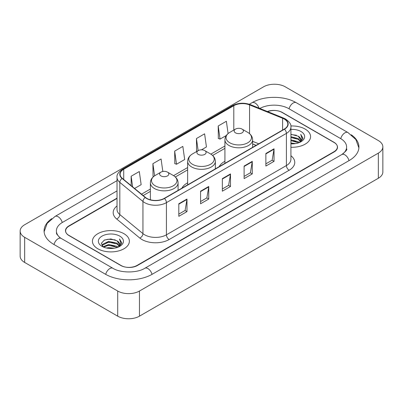 <?xml version="1.0" encoding="UTF-8"?>
<svg xmlns="http://www.w3.org/2000/svg" width="403" height="403" viewBox="0 0 403 403"><rect width="100%" height="100%" fill="white"/><g stroke="black" fill="none" stroke-linecap="round" stroke-linejoin="round"><path stroke-width="0.6" d="M187.647 182.806A20.392 11.773 0 0 0 181.909 188.181M224.919 161.286A20.392 11.773 0 0 0 219.182 166.661M256.071 145.362L252.626 143.967M117.031 198.432L69.004 226.159A11.541 6.665 0 0 0 65.624 230.874A11.541 6.665 0 0 0 69.004 235.584L120.699 265.431A11.541 6.665 0 0 0 137.02 265.431L333.996 151.709A11.541 6.665 0 0 0 337.376 146.994A11.541 6.665 0 0 0 333.996 142.284L282.302 112.437A11.541 6.665 0 0 0 267.673 111.631M342.772 153.941A20.775 11.994 0 0 0 346.61 146.994A20.775 11.994 0 0 0 340.525 138.511L288.835 108.669A20.775 11.994 0 0 0 259.824 108.457M117.031 190.891L62.475 222.391A20.775 11.994 0 0 0 56.39 230.874A20.775 11.994 0 0 0 60.228 237.82M117.706 291.031A15.39 8.886 0 0 0 139.468 291.031L378.341 153.12A15.39 8.886 0 0 0 382.85 146.838A15.39 8.886 0 0 0 378.341 140.556L285.294 86.836A15.39 8.886 0 0 0 263.532 86.836L24.659 224.748A15.39 8.886 0 0 0 20.15 231.03A15.39 8.886 0 0 0 24.659 237.312L117.706 291.031L117.706 316.164A15.39 8.886 0 0 0 139.468 316.164L378.341 178.252A15.39 8.886 0 0 0 382.85 171.97L382.85 146.838M20.15 231.03L20.15 256.162A15.39 8.886 0 0 0 24.659 262.444L117.706 316.164M51.73 218.658A33.091 19.102 0 0 0 44.078 230.874A33.091 19.102 0 0 0 53.77 244.379L105.46 274.226A33.091 19.102 0 0 0 152.258 274.226L349.23 160.505A33.091 19.102 0 0 0 358.922 146.994A33.091 19.102 0 0 0 351.27 134.778M256.036 145.382L252.626 144.002M305.157 129.086A18.467 10.664 0 0 0 290.84 125.988A18.467 10.664 0 0 1 305.157 129.086A18.467 10.664 0 0 1 310.567 136.627A18.467 10.664 0 0 0 305.157 129.086M123.963 233.7A18.467 10.664 0 0 0 103.833 231.387A18.467 10.664 0 0 0 92.433 241.241A18.467 10.664 0 0 0 97.843 248.782A18.467 10.664 0 0 0 117.968 251.089A18.467 10.664 0 0 0 129.373 241.241A18.467 10.664 0 0 0 123.963 233.7A18.467 10.664 0 0 0 103.833 231.387A18.467 10.664 0 0 0 92.433 241.241A18.467 10.664 0 0 0 97.843 248.782A18.467 10.664 0 0 0 117.968 251.089A18.467 10.664 0 0 0 129.373 241.241A18.467 10.664 0 0 0 123.963 233.7M284.236 119.051A12.312 7.108 180 0 1 287.843 124.079A12.312 7.108 180 0 1 284.236 129.101L164.253 198.372A12.312 7.108 180 0 1 145.463 197.425L122.336 178.358A12.312 7.108 180 0 1 120.109 174.277A12.312 7.108 180 0 1 123.716 169.25L233.795 105.697A12.312 7.108 180 0 1 249.563 104.901L282.589 118.255A12.312 7.108 180 0 1 284.236 119.051M284.453 118.925A12.619 7.284 0 0 0 282.77 118.109L249.739 104.755A12.619 7.284 0 0 0 233.579 105.571L123.499 169.129A12.619 7.284 0 0 0 122.084 178.458L145.211 197.525A12.619 7.284 0 0 0 164.474 198.498L284.453 129.227A12.619 7.284 0 0 0 284.453 118.925M178.811 203.762L178.811 216.325L186.972 211.615L186.972 199.052L178.811 203.762M178.811 214.099L185.098 210.467L186.937 199.465A3.078 1.778 -120 0 0 186.972 199.052M185.042 210.502L186.972 211.615M200.573 191.193L200.573 203.762L208.739 199.052L208.739 186.483L200.573 191.193M200.573 201.53L206.86 197.903L208.704 186.901A3.078 1.778 -120 0 0 208.739 186.483M206.804 197.933L208.739 199.052M265.869 153.498L265.869 166.066L274.035 161.351L274.035 148.788L265.869 153.498M265.869 163.835L272.156 160.203L274 149.201A3.078 1.778 -120 0 0 274.035 148.788M272.101 160.238L274.035 161.351M244.107 166.061L244.107 178.63L252.268 173.92L252.268 161.351L244.107 166.061M244.107 176.398L250.394 172.771L252.233 161.769A3.078 1.778 -120 0 0 252.268 161.351M250.339 172.801L252.268 173.92M222.34 178.63L222.34 191.193L230.501 186.483L230.501 173.92L222.34 178.63M222.34 188.967L228.627 185.335L230.471 174.333A3.078 1.778 -120 0 0 230.501 173.92M228.572 185.37L230.501 186.483M290.921 147.266A18.467 10.664 0 0 0 310.567 136.627A18.467 10.664 0 0 1 290.921 147.266M117.031 198.12L68.868 225.927A11.541 6.665 0 0 0 65.487 230.637A11.541 6.665 0 0 0 68.868 235.352L121.107 265.506A11.541 6.665 0 0 0 137.428 265.506L334.132 151.941A11.541 6.665 0 0 0 337.513 147.231A11.541 6.665 0 0 0 334.132 142.516L281.893 112.361A11.541 6.665 0 0 0 267.375 111.51M134.582 188.453L141.151 184.66L139.307 171.532L131.146 176.242L131.146 185.617M201.48 149.825L206.442 146.959L204.603 133.831L196.437 138.546L196.573 151.034M228.093 133.564L226.365 121.268L218.204 125.978L218.335 138.466M162.827 171.471L161.069 158.963L152.908 163.678L153.039 176.166M174.675 151.11L176.519 164.238L184.68 159.528L182.836 146.4L174.675 151.11L174.806 163.598M176.519 164.238L174.675 163.553M197.132 151.246L196.437 150.984M196.437 138.546L198.14 150.662M218.204 125.978L220.048 139.106L226.315 135.489M220.048 139.106L218.204 138.42M153.755 176.433L152.908 176.116M152.908 163.678L154.611 175.814M131.146 176.242L132.632 186.846M290.921 142.969L295.5 143.599M290.921 143.755L292.981 143.851M290.921 139.826L298.25 141.715L299.313 142.551M290.921 140.612L298.673 142.798M290.921 136.688L298.25 138.577L300.497 141.08M290.921 137.473L298.25 139.362L300.295 141.448M299.358 142.536A8.7 5.022 0 0 0 300.794 139.77A8.7 5.022 0 0 0 298.25 136.219L300.789 139.957M290.921 143.841A12.543 7.244 0 0 0 300.97 141.75A12.543 7.244 0 0 0 300.97 131.504A12.543 7.244 0 0 0 290.921 129.418M298.25 136.219L290.921 134.295M300.21 142.153L302.794 138.844L302.875 138.068L300.724 134.335L301.983 138.511L299.494 142.476M300.724 134.335L302.875 138.219M290.921 134.506L296.401 135.252M290.921 137.645L296.14 138.32M290.921 140.788L296.14 141.458M235.508 132.859A4.619 2.665 0 0 0 242.037 132.859A4.619 2.665 0 0 0 242.037 129.086L247.769 132.396A12.725 7.345 0 0 1 247.769 142.788A12.725 7.345 0 0 1 229.775 142.788A12.725 7.345 0 0 1 229.775 132.396C226.642 134.259 225.025 136.733 224.919 139.816A13.853 7.995 0 0 0 228.98 145.468A13.853 7.995 0 0 0 244.072 147.201A13.853 7.995 0 0 0 252.626 139.816C252.52 136.733 250.903 134.259 247.769 132.396L242.037 129.086A4.619 2.665 0 0 0 235.508 129.086A4.619 2.665 0 0 0 235.508 132.859M198.236 154.374A4.619 2.665 0 0 0 204.764 154.379A4.619 2.665 0 0 0 204.764 150.606L210.497 153.916A12.725 7.345 0 0 1 210.497 164.308A12.725 7.345 0 0 1 192.503 164.308A12.725 7.345 0 0 1 192.503 153.916C189.37 155.78 187.753 158.248 187.647 161.331A13.853 7.995 0 0 0 191.707 166.988A13.853 7.995 0 0 0 206.799 168.721A13.853 7.995 0 0 0 215.353 161.331C215.247 158.248 213.63 155.78 210.497 153.916L204.764 150.606A4.619 2.665 0 0 0 198.236 150.606A4.619 2.665 0 0 0 198.236 154.374M160.963 175.894A4.619 2.665 0 0 0 167.492 175.894A4.619 2.665 0 0 0 167.492 172.126L173.225 175.436A12.725 7.345 0 0 1 173.225 185.823A12.725 7.345 0 0 1 155.231 185.823A12.725 7.345 0 0 1 155.231 175.436C152.097 177.295 150.48 179.768 150.374 182.851A13.853 7.995 0 0 0 154.435 188.508A13.853 7.995 0 0 0 169.527 190.241A13.853 7.995 0 0 0 178.081 182.851C177.975 179.768 176.358 177.295 173.225 175.436L167.492 172.126A4.619 2.665 0 0 0 160.963 172.126A4.619 2.665 0 0 0 160.963 175.894M106.528 248.026L108.649 247.649L114.306 248.213M109.012 248.399L111.782 248.465M102.987 246.827L108.649 244.505L117.051 246.329L118.114 247.165M103.526 247.099L108.649 245.291L117.475 247.407M102.286 246.183L102.503 244.389L108.649 241.362L117.051 243.185L119.298 245.689M102.236 245.956L102.503 245.175L108.649 242.148L117.051 243.971L119.097 246.062M118.165 247.145A8.7 5.022 0 0 0 119.6 244.379A8.7 5.022 0 0 0 117.051 240.833L119.595 244.571M119.772 236.118A12.543 7.244 0 0 0 102.03 236.118A12.543 7.244 0 0 0 102.03 246.364A12.543 7.244 0 0 0 119.772 246.359A12.543 7.244 0 0 0 119.772 236.118M117.051 240.833L110.855 238.929L104.432 240.032L101.334 243.321L103.092 246.908M119.011 246.767L121.6 243.457L121.681 242.682L119.525 238.944L120.784 243.125L118.301 247.089M119.525 238.944L121.681 242.833M104.08 240.203L108.11 239.221L115.203 239.866M105.515 242.858L108.11 242.364L114.946 242.928M105.515 245.996L108.11 245.503L114.946 246.072M152.027 274.357A6.156 3.556 -120 0 0 144.823 268.267C137.257 273.158 120.462 273.158 112.89 268.267L61.201 238.42L59.382 237.216L56.647 233.982L56.39 232.758M105.692 274.357A6.156 3.556 -60 0 1 109.812 268.569A6.156 3.556 -60 0 1 112.89 268.267M54.002 244.515A6.156 3.556 -60 0 1 58.123 238.727A6.156 3.556 -60 0 1 61.201 238.42M44.113 231.74L47.176 223.368L55.045 216.431A6.156 3.556 60 0 1 62.243 222.527M249.321 104.266L252.021 102.71A6.156 3.556 60 0 1 259.023 108.135M252.021 102.71C264.025 95.566 284.256 95.566 296.265 102.71A6.156 3.556 120 0 0 293.188 103.012A6.156 3.556 120 0 0 289.067 108.8M358.887 147.861L355.824 139.488L347.955 132.552A6.156 3.556 120 0 0 344.877 132.859A6.156 3.556 120 0 0 340.757 138.647M348.998 160.636A6.156 3.556 -120 0 0 341.799 154.545L144.823 268.267M139.468 316.164L139.468 291.031M24.659 262.444L24.659 237.312M378.341 178.252L378.341 153.12M290.921 155.739A19.238 11.108 180 0 1 289.132 170.257L169.149 239.528A3.849 2.222 60 0 1 166.429 234.813L286.412 165.547A15.39 8.886 0 0 0 290.921 159.261L290.921 127.091A15.39 8.886 180 0 1 286.412 133.378A3.849 2.222 -120 0 0 284.453 129.227M169.149 239.528A19.238 11.108 180 0 1 141.947 239.528A19.238 11.108 180 0 1 139.791 238.047L116.663 218.975A19.238 11.108 180 0 1 117.031 205.943M144.667 234.813A15.39 8.886 0 0 0 166.429 234.813L166.429 202.644A15.39 8.886 180 0 1 142.939 201.46L119.817 182.393A15.39 8.886 180 0 1 117.031 177.295L117.031 209.464A15.39 8.886 0 0 0 119.817 214.562L142.939 233.629A15.39 8.886 0 0 0 144.667 234.813M290.921 127.091C291.434 124.688 289.666 122.008 285.616 119.046L283.591 118.069A3.849 1.803 112 0 0 282.77 118.109M283.591 118.069L250.565 104.715C244.188 102.458 238.143 102.785 232.415 105.697A3.849 2.222 60 0 1 233.579 105.571M123.499 169.129A3.849 2.222 -120 0 0 122.336 169.25C118.341 172.121 116.573 174.801 117.031 177.295M122.084 178.458A3.849 2.574 129.5 0 0 119.817 182.393L119.817 214.562A3.849 2.574 -50.5 0 1 116.663 218.975M250.565 104.715A3.849 1.803 112 0 0 249.739 104.755M145.211 197.525A3.849 2.574 129.5 0 0 142.939 201.46L142.939 233.629A3.849 2.574 -50.5 0 1 139.791 238.047M164.474 198.498A3.849 2.222 60 0 1 166.429 202.644L286.412 133.378L286.412 165.547A3.849 2.222 60 0 0 289.132 170.257M123.716 169.25L123.716 179.491M282.589 118.255L282.589 130.053M249.563 104.901L249.563 133.655M258.766 143.806L252.626 141.327M233.795 105.697L233.795 130.078M224.919 146.007L210.855 154.127M187.647 167.527L173.582 175.648M150.374 189.047L141.508 194.165M222.34 179.028L230.471 174.333M244.107 166.464L252.233 161.769M265.869 153.896L274 149.201M200.573 191.596L208.704 186.901M178.811 204.16L186.937 199.465M55.045 216.431L117.031 180.645M346.61 148.878C347.467 149.503 345.865 151.392 341.799 154.545M296.265 102.71L347.955 132.552M232.415 105.697L122.336 169.25M224.919 148.349L212.608 155.457M187.647 169.87L175.335 176.977M150.374 191.39L143.181 195.541M256.127 145.332L252.626 143.916M252.626 147.352L252.626 139.816M224.919 163.346L224.919 139.816M235.508 129.086L229.775 132.396M215.353 168.872L215.353 161.331M187.647 184.866L187.647 161.331M198.236 150.606L192.503 153.916M178.081 190.392L178.081 182.851M150.374 199.797L150.374 182.851M160.963 172.126L155.231 175.436M102.206 246.087L102.206 245.563"/></g></svg>
